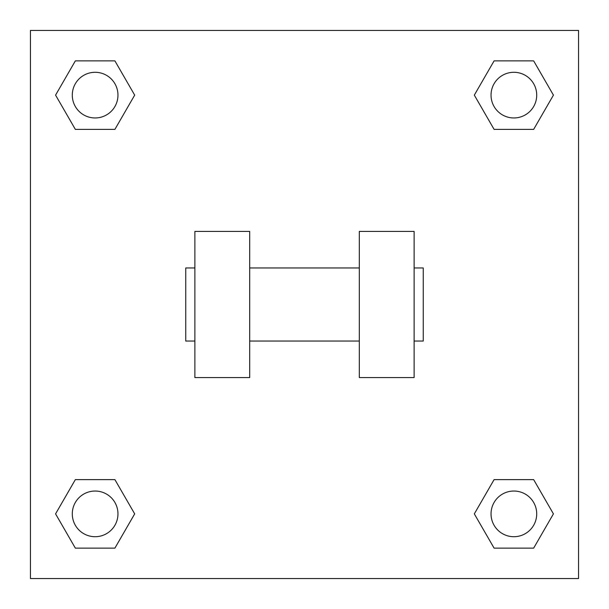 <?xml version="1.0" encoding="UTF-8"?>
<svg xmlns="http://www.w3.org/2000/svg" width="609" height="609" viewBox="0 0 609 609"><rect width="100%" height="100%" fill="white"/><g stroke="black" fill="none" stroke-linecap="round" stroke-linejoin="round"><path stroke-width="0.91" d="M474.32 513.874L494.097 479.618L533.651 479.618L553.429 513.874L533.651 548.13L494.097 548.13L474.32 513.874L494.097 479.618L533.651 479.618L494.097 479.618M533.651 548.13L494.097 548.13L533.651 548.13L553.429 513.874M536.712 513.874A22.837 22.837 0 0 0 502.455 494.097A22.837 22.837 0 0 0 502.455 533.651A22.837 22.837 0 0 0 536.712 513.874M55.571 513.874L75.349 479.618L114.903 479.618L134.68 513.874L114.903 548.13L75.349 548.13L55.571 513.874L75.349 479.618L114.903 479.618L75.349 479.618M114.903 548.13L75.349 548.13L114.903 548.13L134.68 513.874M117.963 513.874A22.837 22.837 0 0 0 83.707 494.097A22.837 22.837 0 0 0 83.707 533.651A22.837 22.837 0 0 0 117.963 513.874M474.32 95.126L494.097 60.87L533.651 60.87L553.429 95.126L533.651 129.382L494.097 129.382L474.32 95.126L494.097 60.87L533.651 60.87L494.097 60.87M533.651 129.382L494.097 129.382L533.651 129.382L553.429 95.126M536.712 95.126A22.837 22.837 0 0 0 502.455 75.349A22.837 22.837 0 0 0 502.455 114.903A22.837 22.837 0 0 0 536.712 95.126M55.571 95.126L75.349 60.87L114.903 60.87L134.68 95.126L114.903 129.382L75.349 129.382L55.571 95.126L75.349 60.87L114.903 60.87L75.349 60.87M114.903 129.382L75.349 129.382L114.903 129.382L134.68 95.126M117.963 95.126A22.837 22.837 0 0 0 83.707 75.349A22.837 22.837 0 0 0 83.707 114.903A22.837 22.837 0 0 0 117.963 95.126M578.55 30.45L578.55 578.55L30.45 578.55L30.45 30.45L578.55 30.45M359.31 231.42L359.31 377.58L414.12 377.58L414.12 231.42L359.31 231.42M249.69 377.58L249.69 231.42L194.88 231.42L194.88 377.58L249.69 377.58M414.12 341.04L423.255 341.04L423.255 267.96L414.12 267.96M194.88 267.96L185.745 267.96L185.745 341.04L194.88 341.04M359.31 267.96L249.69 267.96M359.31 341.04L249.69 341.04"/></g></svg>
